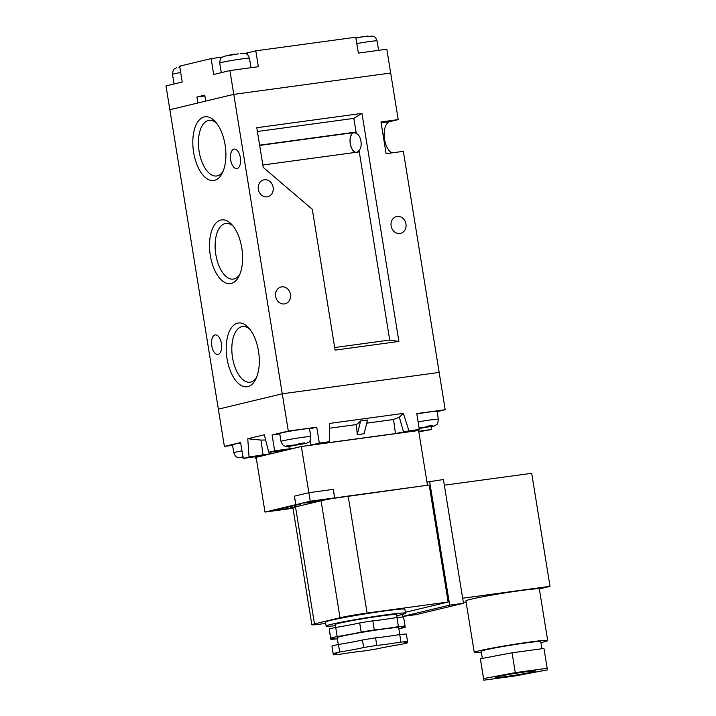 <?xml version="1.0" encoding="UTF-8"?>
<svg xmlns="http://www.w3.org/2000/svg" width="716" height="716" viewBox="0 0 716 716"><rect width="100%" height="100%" fill="white"/><g stroke="black" fill="none" stroke-linecap="round" stroke-linejoin="round"><path stroke-width="1.07" d="M330.685 638.126L329.208 629.006A40.212 1.754 -9.2 0 1 335.706 627.449A30.162 1.316 170.8 0 0 359.7 622.938A40.212 1.754 -9.2 0 1 372.812 620.817A30.162 1.316 170.8 0 0 383.185 619.582A30.162 1.316 170.8 0 0 396.959 617.532L398.436 626.652A30.162 1.316 -9.2 0 1 384.662 628.702A30.162 1.316 -9.2 0 1 374.289 629.937A40.212 1.754 -9.2 0 0 361.177 632.058A30.162 1.316 -9.2 0 1 337.182 636.569A40.212 1.754 -9.2 0 0 330.685 638.126A30.162 1.316 -9.2 0 1 334.202 638.18A30.162 1.316 -9.2 0 1 330.828 639.343A40.212 1.754 -9.2 0 0 337.352 638.797M333.191 653.592L331.964 646.056A40.212 1.754 -9.2 0 1 338.462 644.498A30.162 1.316 170.8 0 0 362.466 639.988A40.212 1.754 -9.2 0 1 375.578 637.867A30.162 1.316 170.8 0 0 385.942 636.631A30.162 1.316 170.8 0 0 399.725 634.582L400.942 642.118A40.212 1.754 -9.2 0 1 407.556 641.554A30.162 1.316 170.8 0 0 404.191 642.726A30.162 1.316 170.8 0 0 407.708 642.771A40.212 1.754 -9.2 0 1 401.211 644.337A30.162 1.316 170.8 0 0 377.216 648.839A40.212 1.754 -9.2 0 1 364.095 650.96A30.162 1.316 170.8 0 0 339.957 654.254A40.212 1.754 -9.2 0 1 333.334 654.818A30.162 1.316 170.8 0 0 336.708 653.645A30.162 1.316 170.8 0 0 333.191 653.592A40.212 1.754 -9.2 0 1 339.688 652.034A30.162 1.316 170.8 0 0 363.683 647.524A40.212 1.754 -9.2 0 1 376.795 645.402A30.162 1.316 170.8 0 0 387.168 644.167A30.162 1.316 170.8 0 0 400.942 642.118M338.283 644.534L337.173 637.696A31.164 1.36 -9.2 0 1 352.397 634.045A31.164 1.36 -9.2 0 1 383.185 629.06A31.164 1.36 -9.2 0 1 398.705 627.735L399.814 634.573M335.527 627.485L335.061 624.612A31.164 1.36 -9.2 0 1 350.276 620.951A31.164 1.36 -9.2 0 1 381.064 615.966A31.164 1.36 -9.2 0 1 396.592 614.65L397.058 617.514M335.231 625.703A40.212 1.754 -9.2 0 1 326.129 626.061A40.212 1.754 -9.2 0 1 345.765 621.336A40.212 1.754 -9.2 0 1 385.485 614.91A40.212 1.754 -9.2 0 1 405.525 613.2A40.212 1.754 -9.2 0 1 396.762 615.742M326.129 626.061L325.485 622.097A40.212 1.754 -9.2 0 1 345.121 617.371A40.212 1.754 -9.2 0 1 384.85 610.936A40.212 1.754 -9.2 0 1 404.88 609.235L405.525 613.2M525.302 671.885A20.111 0.877 170.8 0 0 505.442 675.098A20.111 0.877 170.8 0 0 495.624 677.461A20.111 0.877 170.8 0 0 505.639 676.611A20.111 0.877 170.8 0 0 525.508 673.389A20.111 0.877 170.8 0 0 535.326 671.035A20.111 0.877 170.8 0 0 525.302 671.885M541.896 648.741L540.75 641.661A30.162 1.316 170.8 0 0 525.723 642.941A30.162 1.316 170.8 0 0 495.928 647.765A30.162 1.316 170.8 0 0 481.206 651.309L482.351 658.389M540.902 642.601A37.196 1.62 170.8 0 0 547.695 640.534L539.345 588.982A37.196 1.62 170.8 0 0 539.336 588.946A37.196 1.62 170.8 0 0 539.282 588.901A37.196 1.62 170.8 0 0 520.818 590.557A37.196 1.62 170.8 0 0 484.07 596.509A37.196 1.62 170.8 0 0 465.91 600.876L474.26 652.428A37.196 1.62 170.8 0 0 481.358 652.24M547.695 640.534A37.196 1.62 170.8 0 0 529.169 642.118A37.196 1.62 170.8 0 0 492.42 648.07A37.196 1.62 170.8 0 0 474.26 652.428M359.7 622.938L361.177 632.058M372.812 620.817L374.289 629.937M362.466 639.988L363.683 647.524M375.578 637.867L376.795 645.402M335.706 627.449L337.182 636.569M338.462 644.498L339.688 652.034M329.405 630.214A30.162 1.316 170.8 0 1 329.351 630.223L330.828 639.343M332.161 647.264A30.162 1.316 170.8 0 1 332.117 647.282L333.334 654.818M405.005 626.097L405.202 627.305A40.212 1.754 -9.2 0 1 398.884 628.827M407.511 641.563L407.708 642.771M405.372 612.287L448.144 602.013L367.102 613.048A20.111 0.877 170.8 0 0 340.028 617.756L314.467 623.896A20.111 0.877 170.8 0 0 311.854 624.764A20.111 0.877 170.8 0 0 321.878 623.913L325.69 623.394M483.774 680.2L515.672 675.859L547.373 669.908L547.176 668.288L515.278 672.637L483.577 678.589L483.774 680.2L480.364 658.756L483.577 678.589M547.176 668.288L543.963 648.463L512.065 652.804L480.364 658.756M426.951 482.056L443.428 479.541L463.467 603.275L416.273 614.605L402.473 616.485L402.15 614.471M448.144 602.013L429.197 485.018L348.155 496.054A20.111 0.877 170.8 0 0 321.081 500.761L295.511 506.901A20.111 0.877 170.8 0 0 292.907 507.769L311.854 624.764M429.636 481.412L449.675 605.154L402.473 616.485M463.467 603.275L449.675 605.154M444.341 485.188L531.693 473.303L550.004 586.332L539.336 588.946M550.004 586.332L462.652 598.218M466.098 602.049L463.333 602.425M512.065 652.804L515.278 672.637M396.959 617.532A40.212 1.754 -9.2 0 1 403.573 616.968L405.05 626.088A40.212 1.754 -9.2 0 0 398.436 626.652M405.202 627.305A30.162 1.316 -9.2 0 1 401.685 627.252A30.162 1.316 -9.2 0 1 405.05 626.088M399.725 634.582A40.212 1.754 -9.2 0 1 406.339 634.018L407.556 641.554M366.064 36.462L372.973 36.095C374.289 37.071 374.898 35.594 377.081 40.893A15.081 0.653 170.8 0 0 369.572 41.528A15.081 0.653 170.8 0 0 356.828 43.551M367.997 35.997L355.073 38.046M240.397 53.369L245.382 53.467C246.698 54.443 247.306 52.957 249.49 58.256A15.081 0.653 170.8 0 0 241.981 58.9A15.081 0.653 170.8 0 0 227.079 61.308A15.081 0.653 170.8 0 0 219.722 63.08C220.492 56.242 221.262 58.417 223.839 56.313L238.473 53.834M178.902 67.232L180.602 66.695M226.095 55.902L223.839 56.313M309.527 428.938L316.749 427.201L288.306 431.077L272.08 434.97L274.649 450.838L268.751 452.252L264.293 434.782L247.754 438.756L249.079 456.978L243.18 458.392L240.612 442.533L224.385 446.426L169.853 109.718L233.765 94.369L205.743 101.099L204.776 95.147L196.909 97.036L197.876 102.988L169.853 109.718L165.996 85.92L182.222 82.027L179.653 66.158L211.122 58.605L213.69 74.473L229.917 70.571L258.36 66.704L255.791 50.836L355.798 37.223L358.367 53.091L386.819 49.216L398.221 119.608L380.975 121.962L386.121 153.689L403.359 151.336L439.168 372.436L282.265 393.8L439.168 372.436L445.209 409.722L416.757 413.588L419.325 429.457L408.979 430.862L403.359 413.392L399.349 417.195L393.531 419.522L395.447 433.574L408.979 430.862M288.306 431.077L282.265 393.8L218.353 409.149L282.265 393.8L233.765 94.369L390.676 73.014L233.765 94.369L229.917 70.571M222.327 57.083L211.122 58.605M255.791 50.836L247.432 52.841A16.083 0.698 -9.2 0 1 245.06 53.369M204.91 95.953L196.909 97.036M214.496 180.369A32.175 16.119 82.2 0 1 193.624 152.419A32.175 16.119 82.2 0 1 204.221 116.914A32.175 16.119 82.2 0 1 215.069 121.389A32.175 16.119 82.2 0 1 222.139 173.379A32.175 16.119 82.2 0 1 214.496 180.369M216.483 123.054A28.076 14.069 -97.8 0 0 209.224 120.324A28.076 14.069 -97.8 0 0 208.383 120.476A28.076 14.069 -97.8 0 0 199.048 150.906A28.076 14.069 -97.8 0 0 216.796 175.966A28.076 14.069 -97.8 0 0 217.351 175.859A28.076 14.069 -97.8 0 0 223.061 171.393M231.196 283.482A32.175 16.119 82.2 0 1 210.325 255.531A32.175 16.119 82.2 0 1 220.922 220.027A32.175 16.119 82.2 0 1 231.769 224.511A32.175 16.119 82.2 0 1 238.84 276.492A32.175 16.119 82.2 0 1 231.196 283.482M233.183 226.166A28.076 14.069 -97.8 0 0 225.925 223.437A28.076 14.069 -97.8 0 0 225.084 223.589A28.076 14.069 -97.8 0 0 215.749 254.019A28.076 14.069 -97.8 0 0 233.497 279.079A28.076 14.069 -97.8 0 0 234.051 278.971A28.076 14.069 -97.8 0 0 239.762 274.514M247.897 386.604A32.175 16.119 82.2 0 1 227.026 358.653A32.175 16.119 82.2 0 1 237.623 323.149A32.175 16.119 82.2 0 1 248.47 327.624A32.175 16.119 82.2 0 1 255.54 379.605A32.175 16.119 82.2 0 1 247.897 386.604M249.884 329.288A28.076 14.069 -97.8 0 0 242.626 326.559A28.076 14.069 -97.8 0 0 241.784 326.702A28.076 14.069 -97.8 0 0 232.449 357.132A28.076 14.069 -97.8 0 0 250.197 382.192A28.076 14.069 -97.8 0 0 250.752 382.084A28.076 14.069 -97.8 0 0 256.462 377.627M284.449 303.924A8.646 7.473 -103.5 0 1 275.723 296.773A8.646 7.473 -103.5 0 1 281.048 286.991A8.646 7.473 -103.5 0 1 281.683 286.865A8.646 7.473 -103.5 0 1 290.419 294.016A8.646 7.473 -103.5 0 1 285.084 303.799A8.646 7.473 -103.5 0 1 284.449 303.924M267.104 196.837A8.646 7.473 -103.5 0 1 258.378 189.695A8.646 7.473 -103.5 0 1 263.703 179.904A8.646 7.473 -103.5 0 1 264.347 179.788A8.646 7.473 -103.5 0 1 273.073 186.939A8.646 7.473 -103.5 0 1 267.739 196.721A8.646 7.473 -103.5 0 1 267.104 196.837M399.922 233.479A8.646 7.473 -103.5 0 1 391.196 226.337A8.646 7.473 -103.5 0 1 396.521 216.545A8.646 7.473 -103.5 0 1 397.156 216.429A8.646 7.473 -103.5 0 1 405.891 223.58A8.646 7.473 -103.5 0 1 400.557 233.362A8.646 7.473 -103.5 0 1 399.922 233.479M357.069 152.177A9.854 4.94 -97.8 0 0 359.02 150.279C363.021 147.031 361.088 135.064 356.326 133.632A9.854 4.94 -97.8 0 0 353.856 132.791A9.854 4.94 -97.8 0 0 353.615 132.836A9.854 4.94 -97.8 0 0 350.258 142.905A9.854 4.94 -97.8 0 0 355.95 152.329M237.103 168.555A9.854 4.94 82.2 0 1 236.853 168.6A9.854 4.94 82.2 0 1 230.668 159.749A9.854 4.94 82.2 0 1 233.953 149.125A9.854 4.94 82.2 0 1 234.195 149.08A9.854 4.94 82.2 0 1 240.379 157.932A9.854 4.94 82.2 0 1 237.103 168.555M218.165 354.393A9.854 4.94 82.2 0 1 217.924 354.438A9.854 4.94 82.2 0 1 211.73 345.586A9.854 4.94 82.2 0 1 215.015 334.963A9.854 4.94 82.2 0 1 215.265 334.909A9.854 4.94 82.2 0 1 221.45 343.761A9.854 4.94 82.2 0 1 218.165 354.393M361.965 113.397L256.793 127.716L263.211 167.374L312.301 209.332L335.106 350.124L398.901 341.442L361.965 113.397L353.811 118.382L257.402 131.502M391.876 152.902A16.083 8.064 82.2 0 1 384.224 136.317A16.083 8.064 82.2 0 1 389.862 121.622L398.221 119.608M355.369 152.401A10.051 5.039 82.2 0 1 350.097 142.332A10.051 5.039 82.2 0 1 353.579 132.639L356.067 132.039L353.811 118.382M356.067 132.039L356.326 133.632M359.02 150.279L389.719 340.046L398.901 341.442M262.826 165.002L359.235 151.881M334.685 347.537L389.719 340.046M356.031 132.048L259.622 145.169M318.602 500.278L303.763 503.071L318.701 501.03L323.614 499.858L318.602 500.278M300.264 505.756L290.392 507.805L292.969 507.68M308.865 502.614L323.408 499.884L308.766 501.88L303.96 503.035L308.865 502.614M294.616 507.125L297.48 506.427M317.609 500.52L305.311 502.757L312.337 502.05L312.194 501.513M314.664 500.958L314.798 501.46L312.337 502.05M314.798 501.46L317.743 500.752M294.446 496.152L308.847 492.689L294.446 496.152L295.824 504.682L300.997 503.975L273.172 510.651L292.942 507.966L273.118 510.669L300.944 503.983L295.771 504.69L264.992 512.074L256.131 457.345L301.355 446.489L418.609 430.522L427.47 485.26L332.895 498.434M292.987 508.27L264.992 512.074M300.147 505.791L290.589 507.769L292.996 507.662M294.383 496.161L295.771 504.69M295.824 504.682L310.234 501.218L308.856 492.689L333.325 489.359L308.856 492.689L301.355 446.489M333.325 489.359L334.703 497.88M310.234 501.218L334.649 497.888L333.271 489.368M334.649 497.888L332.842 498.443M418.108 421.903A15.081 0.653 -9.2 0 1 430.853 419.88A15.081 0.653 -9.2 0 1 438.362 419.245C437.592 426.083 436.814 423.908 434.245 426.002L428.499 426.897L432.249 425.519L427.219 426.199L426.029 426.951L419.12 428.177M419.012 428.571L432.348 426.208M291.412 445.943L304.756 443.58M304.658 442.882L299.628 443.571L295.735 444.967L288.799 445.45L285.926 446.14L292.79 445.674L290.087 446.328L285.577 446.363C284.243 445.415 283.59 447.258 280.994 441.432A15.081 0.653 -9.2 0 1 288.36 439.66A15.081 0.653 -9.2 0 1 303.262 437.252A15.081 0.653 -9.2 0 1 310.771 436.608C309.992 443.455 309.223 441.28 306.654 443.374L300.908 444.269L304.658 442.882M310.771 436.608L309.491 428.678A15.081 0.653 170.8 0 0 301.973 429.323A15.081 0.653 170.8 0 0 287.08 431.73A15.081 0.653 170.8 0 0 279.714 433.502L280.994 441.432M438.362 419.245L437.082 411.315A15.081 0.653 170.8 0 0 429.573 411.951A15.081 0.653 170.8 0 0 416.819 413.973M272.08 434.97L279.786 433.923M224.385 446.426L232.593 445.307M240.674 442.918A15.081 0.653 170.8 0 0 232.512 444.833L233.801 452.772A15.081 0.653 -9.2 0 1 241.963 450.847M437.136 411.655L445.209 409.722M316.749 427.201L319.318 443.07L329.664 441.665L329.512 423.442L403.359 413.392M255.138 456.763L255.406 458.419L256.283 458.303M431.113 426.772L431.551 429.484L418.815 431.829M360.595 420.972L367.496 420.032L364.122 433.753L357.221 434.693L356.487 424.57L360.595 420.972L357.221 434.693M329.557 428.231L356.487 424.57M326.478 442.425L326.478 442.962L395.447 433.574M366.726 423.174L393.531 419.522M274.649 450.838L289.3 448.843A16.083 0.698 170.8 0 0 295.046 448.001M249.079 456.978L271.167 453.667L284.932 450.355L268.751 452.252M262.432 455.832A16.083 0.698 170.8 0 0 257.841 456.396L243.18 458.392M255.406 458.419L256.265 458.213M418.717 431.229L431.551 429.484M419.325 429.457L410.966 431.462A16.083 0.698 170.8 0 0 410.098 431.685M329.664 441.665L324.259 442.962L326.478 442.962M309.876 445.325A16.083 0.698 170.8 0 0 310.968 445.075L319.318 443.07M265.618 439.991L261 440.08L263.049 455.081M261 440.08L247.754 438.756M270.693 451.993L271.167 453.667M399.349 417.195L403.573 432.16M419.164 428.472L420.382 428.311L419.191 428.598M243.055 457.622L237.909 457.56C236.593 456.584 235.985 458.061 233.801 452.772M243.807 456.951L238.723 457.479L243.01 457.363M240.862 457.658L241.695 457.479M288.056 446.319L288.888 446.149M428.195 426.154L428.499 426.897M425.438 427.094L425.555 427.604M300.595 443.526L300.908 444.269M297.847 444.466L297.963 444.976M295.511 506.901L314.467 623.896M321.081 500.761L340.028 617.756M348.155 496.054L367.102 613.048M180.683 72.495A15.081 0.653 170.8 0 0 172.52 74.419C173.299 67.573 174.069 69.747 176.646 67.653M227.804 55.365L235.224 54.067M355.906 37.894L362.824 36.704M247.772 54.926L247.432 52.841M381.118 122.812L389.862 121.622M259.657 145.42L353.579 132.639M433.234 426.253L431.202 426.253M305.642 443.625L303.611 443.616M426.029 426.951L419.111 428.141M416.676 430.092L416.784 430.772M288.915 446.462L289.3 448.843M310.189 440.322L310.968 445.075M298.438 444.323L291.009 445.612M249.49 58.256L251.021 67.698M377.081 40.893L378.612 50.335M219.722 63.08L221.271 72.647M172.52 74.419L174.069 83.987"/></g></svg>
